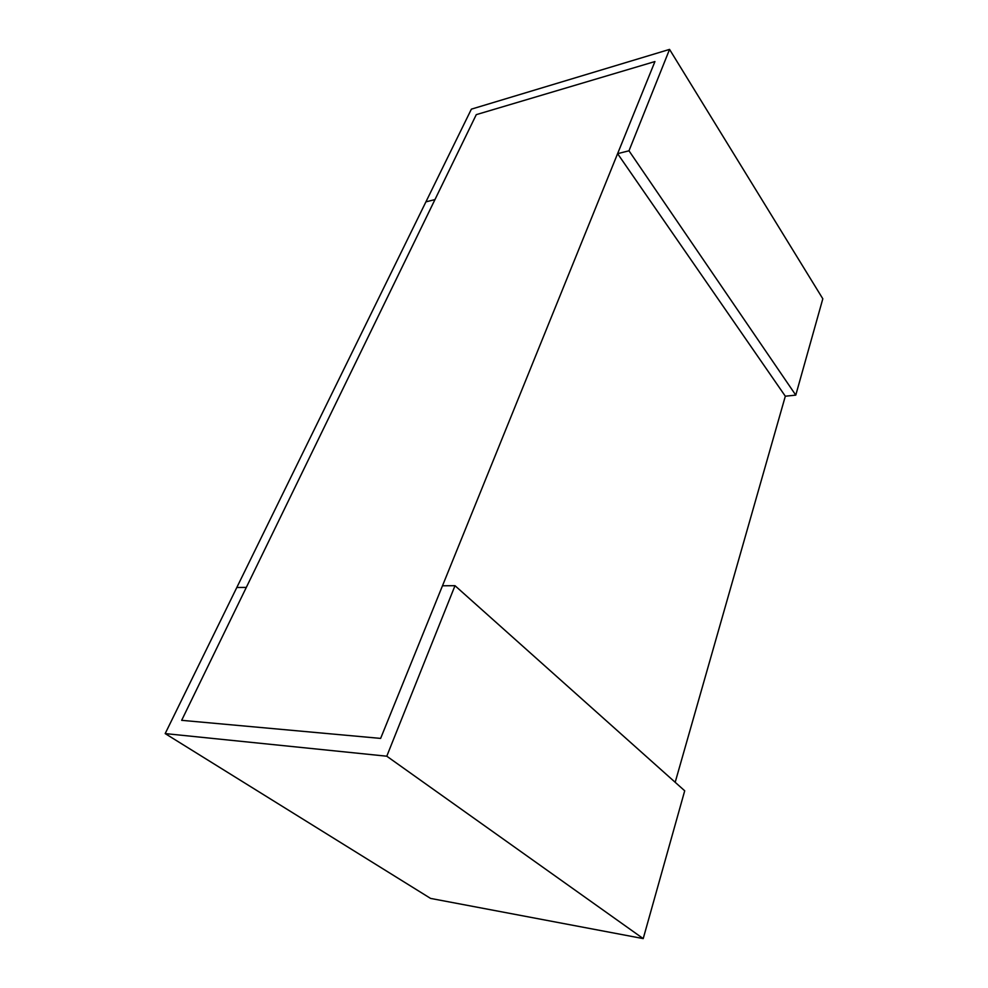 <?xml version="1.0" encoding="UTF-8"?>
<svg xmlns="http://www.w3.org/2000/svg" width="988" height="988" viewBox="0 0 988 988"><rect width="100%" height="100%" fill="white"/><g stroke="black" fill="none" stroke-linecap="round" stroke-linejoin="round"><path stroke-width="1.48" d="M628.986 150.793L617.599 153.659L654.933 61.552L476.278 114.645L434.967 199.588L425.914 201.861L471.375 109.149L669.555 49.4L628.986 150.793L795.772 395.126L785.324 396.213L617.599 153.659M795.772 395.126L822.819 298.784L669.555 49.4M454.999 585.686L442.476 585.785L380.627 738.407L181.656 720.326L246.308 587.415L236.811 587.49L165.181 733.59L386.777 756.203L454.999 585.686L684.709 790.795L643.213 938.6L386.777 756.203M643.213 938.6L430.583 898.413L165.181 733.59M476.278 114.645L654.933 61.552L380.627 738.407L181.656 720.326L476.278 114.645M785.324 396.213L675.187 782.286M434.967 199.588L425.914 201.861L236.811 587.49L246.308 587.415L434.967 199.588"/></g></svg>
